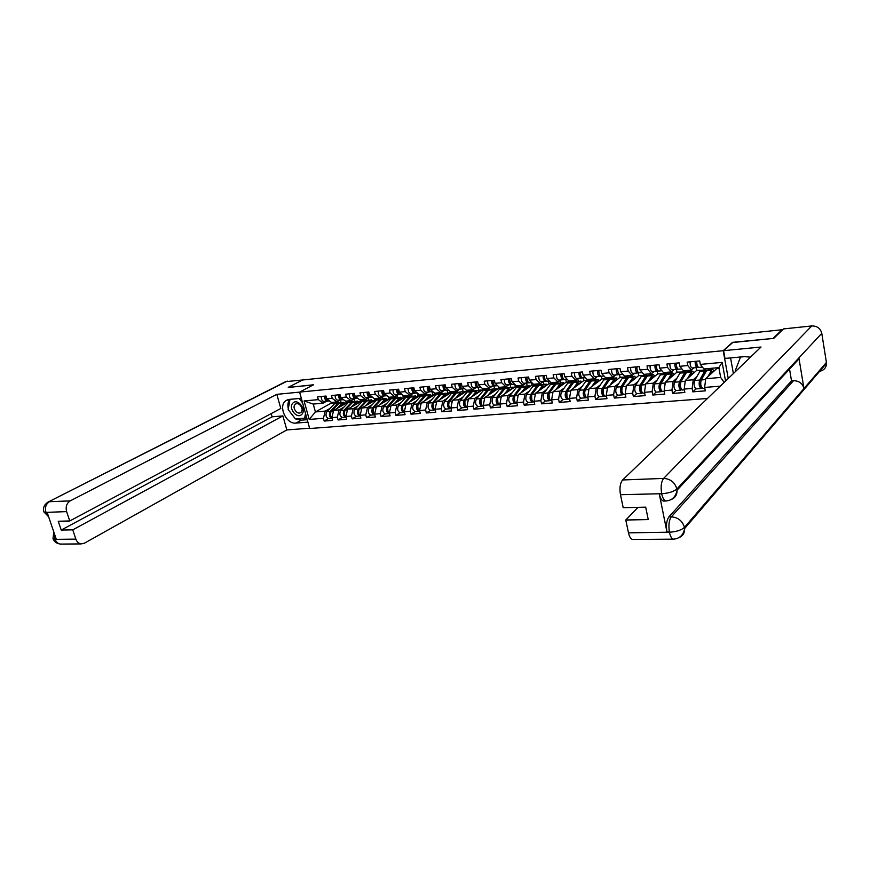 <?xml version="1.0" encoding="UTF-8"?>
<svg xmlns="http://www.w3.org/2000/svg" width="870" height="870" viewBox="0 0 870 870"><rect width="100%" height="100%" fill="white"/><g stroke="black" fill="none" stroke-linecap="round" stroke-linejoin="round"><path stroke-width="1.3" d="M773.343 338.408L732.54 342.334L723.198 350.686L299.606 392.098L309.676 428.529L707.44 398.482M711.964 369.402L708.865 369.685L708.648 368.543M692.194 371.175L689.149 371.446L688.931 370.305M672.782 372.904L669.802 373.176L669.585 372.045M653.74 374.6L650.825 374.861L650.597 373.752M635.046 376.275L632.186 376.525L631.968 375.427M616.699 377.917L613.894 378.167L613.589 376.677M598.68 379.527L595.928 379.766L595.537 377.895M580.986 381.103L578.289 381.343L577.811 379.124M563.608 382.659L560.954 382.887L560.4 380.353M546.534 384.181L543.935 384.409L543.304 381.582M529.754 385.682L527.209 385.91L526.557 383.039M513.267 387.15L510.766 387.378L510.114 384.54M497.064 388.596L494.617 388.814L493.953 386.008M481.143 390.021L478.728 390.238L478.065 387.422M465.483 391.413L463.123 391.63L462.448 388.846M450.094 392.794L447.767 393.001L447.104 390.26M434.956 394.143L432.673 394.349L431.998 391.63M420.069 395.469L417.817 395.676L417.143 392.979M405.42 396.785L403.212 396.981L402.69 394.904M391.011 398.068L388.846 398.264L388.488 396.894M376.699 399.341L374.709 399.526L374.459 398.569M362.594 400.602L360.789 400.765L360.539 399.819M723.198 350.686L728.244 378.504M725.547 381.093L722.143 362.388L700.339 364.399L699.697 360.941L687.148 362.116L687.8 365.552L691.422 370.087L693.988 367.836M720.262 386.171L704.646 387.433L705.287 390.858L692.792 391.848L695.989 388.901M696.913 376.482L693.249 379.788L692.139 388.444L692.792 391.848M692.139 388.444L684.201 389.097L684.842 392.479L672.597 393.447L675.881 390.532M676.838 378.254L673.097 381.495L671.944 390.086L672.597 393.447M671.944 390.086L664.147 390.717L664.811 394.066L652.794 395.023L656.165 392.12M657.133 379.983L653.337 383.181L652.13 391.685L652.794 395.023M652.13 391.685L644.485 392.305L645.149 395.622L633.371 396.557L636.818 393.675C634.752 392.087 634.263 389.368 635.383 385.53L641.549 375.981L646.878 375.264M637.808 381.68L633.947 384.834L632.697 393.262L633.371 396.557M632.697 393.262L625.204 393.871L625.878 397.155L614.307 398.068L617.841 395.208C615.721 393.631 615.221 390.945 616.373 387.139L622.692 377.656L627.955 376.949M618.853 383.333L614.927 386.443L613.633 394.806L614.307 398.068M613.633 394.806L606.281 395.393L606.955 398.656L595.613 399.547L599.212 396.709C597.048 395.154 596.548 392.49 597.723 388.716L604.193 379.309L609.381 378.613M600.246 384.964L596.265 388.031L594.928 396.318L595.613 399.547M594.928 396.318L587.718 396.905L588.403 400.124L577.267 401.005L580.942 398.188C578.724 396.644 578.213 394.012 579.431 390.271L586.021 380.929L591.143 380.233M581.986 386.563L577.952 389.597L576.582 397.808L577.267 401.005M576.582 397.808L569.491 398.373L570.187 401.57L559.258 402.429L562.999 399.624M564.064 388.129L559.975 391.119L558.562 399.265L559.258 402.429M558.562 399.265L551.613 399.819L552.309 402.984L541.575 403.832L545.381 401.048C543.076 399.547 542.554 396.959 543.826 393.283L550.688 384.083L555.669 383.409M546.469 389.662L542.325 392.62L540.879 400.689L541.575 403.832M540.879 400.689L534.049 401.244L534.756 404.376L524.218 405.213L528.09 402.44M529.178 391.174L525.001 394.099L523.512 402.092L524.218 405.213M523.512 402.092L516.813 402.636L517.519 405.746L507.177 406.562L511.103 403.81M512.212 392.653L507.982 395.546L506.46 403.473L507.177 406.562M506.46 403.473L499.88 404.006L500.587 407.084L490.43 407.889L494.421 405.159M495.53 394.099L491.267 396.97L489.712 404.833L490.43 407.889M489.712 404.833L483.241 405.355L483.959 408.4L473.987 409.194L478.021 406.475M479.152 395.524L474.846 398.362L473.258 406.159L473.987 409.194M473.258 406.159L466.907 406.681L467.625 409.694L457.827 410.477L461.916 407.769M463.057 396.927L458.707 399.743L457.098 407.475L457.827 410.477M457.098 407.475L450.856 407.976L451.584 410.966L441.938 411.738L446.082 409.052M447.234 398.308L442.852 401.092L441.21 408.759L441.938 411.738M441.21 408.759L435.076 409.259L435.805 412.217L426.333 412.967L430.53 410.303M431.683 399.656L427.268 402.418L425.604 410.02L426.333 412.967M425.604 410.02L419.568 410.51L420.308 413.446L410.999 414.185L415.229 411.532M416.404 400.983L411.956 403.724L410.259 411.26L410.999 414.185M410.259 411.26L404.332 411.749L405.072 414.653L395.915 415.381L400.2 412.75M401.374 402.299L396.894 404.996L395.176 412.489L395.915 415.381M395.176 412.489L389.347 412.956L390.086 415.849L381.093 416.556L385.29 413.946C382.724 412.608 382.191 410.238 383.659 406.845L391.511 398.275L395.904 397.666M386.595 403.582L382.082 406.257L380.342 413.685L381.093 416.556M380.342 413.685L374.611 414.153L375.361 417.013L366.509 417.709L370.74 415.12C368.162 413.794 367.618 411.445 369.108 408.073L377.036 399.558L381.375 398.96M372.055 404.844L367.521 407.497L365.759 414.87L366.509 417.709M365.759 414.87L360.126 415.327L360.865 418.155L352.165 418.851L356.559 416.262M357.755 406.083L353.198 408.715L351.415 416.023L352.165 418.851M351.415 416.023L345.868 416.48L346.619 419.286L338.06 419.971L342.345 417.404C339.735 416.11 339.18 413.805 340.703 410.488L348.772 402.081L353.013 401.494M343.693 407.301L339.115 409.911L337.31 417.165L338.06 419.971M337.31 417.165L331.851 417.611L332.601 420.395L324.184 421.069L328.49 418.524C325.858 417.241 325.315 414.957 326.848 411.651L334.983 403.31L339.18 402.734M329.86 408.508L325.249 411.097L323.422 418.296L324.184 421.069M323.422 418.296L309.209 419.449L304.098 400.939L318.333 399.624L323.107 403.18L326.696 401.2M687.8 365.552L679.829 366.292L679.176 362.866L666.877 364.019L667.54 367.423L659.721 368.151L659.058 364.758L647.008 365.889L647.671 369.261L640.005 369.967L639.341 366.607L627.509 367.716L628.194 371.055L620.669 371.751L619.995 368.423L608.391 369.511L609.076 372.817L601.703 373.502L601.018 370.207L589.632 371.272L590.328 374.546L583.096 375.209L582.4 371.958L571.231 373.002L571.927 376.242L564.826 376.895L564.13 373.676L553.168 374.698L553.875 377.906L546.904 378.548L546.197 375.351L535.442 376.362L536.148 379.537L529.308 380.168L528.59 377.004L518.031 378.004L518.748 381.147L512.028 381.767L511.31 378.635L500.935 379.603L501.664 382.724L495.063 383.333L494.334 380.223L484.155 381.18L484.873 384.268L478.391 384.866L477.673 381.789L467.658 382.735L468.397 385.791L462.024 386.378L461.296 383.333L451.465 384.257L452.204 387.28L445.94 387.857L445.212 384.844L435.555 385.747L436.294 388.749L430.139 389.314L429.399 386.323L419.905 387.215L420.656 390.195L414.609 390.75L413.87 387.781L404.539 388.662L405.289 391.609L399.341 392.163L398.601 389.216L389.423 390.075L390.173 393.001L384.344 393.544L383.583 390.63L374.568 391.478L375.329 394.371L369.587 394.904L368.826 392.011L359.962 392.849L360.724 395.719L355.08 396.241L354.318 393.37L345.597 394.197L346.358 397.046L340.812 397.557L340.05 394.719L331.47 395.524L332.231 398.351L326.772 398.851L326.011 396.035L317.572 396.829L318.333 399.624M693.249 379.788L685.321 380.462L696.663 370.402L703.95 370.163M691.422 370.087L683.483 370.805L679.829 366.292M704.461 369.706L704.319 368.923M696.663 370.402L696.141 367.64M685.321 380.462L684.201 389.097M673.097 381.495L665.322 382.158L676.98 372.164L684.103 371.936M667.54 367.423L671.238 371.903L673.88 369.663M671.238 371.903L663.451 372.599L659.721 368.151M684.625 371.479L684.483 370.707M676.98 372.164L676.447 369.424M665.322 382.158L664.147 390.717M653.337 383.181L645.703 383.833L657.666 373.893L664.636 373.676M647.671 369.261L651.456 373.676L654.164 371.446M651.456 373.676L643.822 374.361L640.005 369.967M665.169 373.219L665.028 372.458M657.666 373.893L657.133 371.185M645.703 383.833L644.485 392.305M633.947 384.834L626.465 385.464L638.711 375.59L645.529 375.383M628.194 371.055L632.044 375.427L634.817 373.208M632.044 375.427L624.551 376.09L620.669 371.751M646.084 374.926L645.932 374.176M638.711 375.59L638.167 372.849M626.465 385.464L625.204 393.871M614.927 386.443L607.586 387.074L620.114 377.254L626.781 377.058M609.076 372.817L613.002 377.134L615.84 374.926M613.002 377.134L605.661 377.797L601.703 373.502M627.346 376.601L627.194 375.862M620.114 377.254L619.549 374.502L613.763 375.122C612.241 374.578 611.512 372.621 611.556 369.217M607.586 387.074L606.281 395.393M596.265 388.031L589.066 388.651L601.844 378.885L608.369 378.7M590.328 374.546L594.319 378.809L597.222 376.623M594.319 378.809L587.109 379.461L583.096 375.209M608.946 378.254L608.793 377.515M601.844 378.885L601.3 376.253M589.066 388.651L587.718 396.905M577.952 389.597L570.883 390.195L583.922 380.494L590.295 380.31M571.927 376.242L575.994 380.462L578.952 378.287M575.994 380.462L568.915 381.093L564.826 376.895M590.893 379.864L590.73 379.135M583.922 380.494L583.357 377.885M570.883 390.195L569.491 398.373M559.975 391.119L553.037 391.717L566.316 382.071L572.558 381.897M553.875 377.906L557.996 382.071L561.009 379.907M557.996 382.071L551.047 382.702L546.904 378.548M573.156 381.451L573.004 380.723M566.316 382.071L565.75 379.483M553.037 391.717L551.613 399.819M542.325 392.62L535.518 393.207L549.013 383.616L555.125 383.452M536.148 379.537L540.335 383.659L543.402 381.517M540.335 383.659L533.506 384.279L529.308 380.168M555.745 383.017L555.582 382.289M549.013 383.616L548.448 381.049M535.518 393.207L534.049 401.244M525.001 394.099L518.303 394.665L532.027 385.138L538.019 384.975M518.748 381.147L522.99 385.225L526.1 383.083M522.99 385.225L516.291 385.823L512.028 381.767M538.639 384.54L538.476 383.833M532.027 385.138L531.461 382.593M518.303 394.665L516.813 402.636M507.982 395.546L501.403 396.111L515.344 386.628L521.195 386.487M501.664 382.724L505.948 386.758L509.124 384.627M505.948 386.758L499.369 387.346L495.063 383.333M521.837 386.052L521.674 385.345M515.344 386.628L514.844 384.453M501.403 396.111L499.88 404.006M491.267 396.97L484.807 397.514L498.945 388.096L504.676 387.955M484.873 384.268L489.223 388.259L492.431 386.139M489.223 388.259L482.763 388.836L478.391 384.866M505.318 387.52L505.155 386.824M498.945 388.096L498.597 386.628M484.807 397.514L483.241 405.355M474.846 398.362L468.495 398.906L482.828 389.542L488.44 389.401M468.397 385.791L472.791 389.738L476.042 387.628M472.791 389.738L466.44 390.304L462.024 386.378M489.092 388.977L488.929 388.281M482.828 389.542L482.632 388.716M468.495 398.906L466.907 406.681M458.707 399.743L452.476 400.265L466.983 390.956L472.486 390.826M452.204 387.28L456.641 391.185L459.936 389.097M456.641 391.185L450.399 391.75L445.94 387.857M473.149 390.402L472.954 389.619M466.983 390.956L466.82 390.271M452.476 400.265L450.856 407.976M442.852 401.092L436.729 401.614L451.41 392.348L456.783 392.239M436.294 388.749L440.775 392.609L444.113 390.532M440.775 392.609L434.641 393.164L430.139 389.314M457.468 391.804L457.228 390.815M451.41 392.348L451.247 391.674M436.729 401.614L435.076 409.259M427.268 402.418L421.254 402.93L436.098 393.719L441.34 393.631M420.656 390.195L425.18 394.012L428.551 391.946M425.18 394.012L419.155 394.556L414.609 390.75M442.047 393.186L441.764 392M436.098 393.719L435.924 393.044M421.254 402.93L419.568 410.51M411.956 403.724L406.029 404.224L421.036 395.067L426.159 395.002M405.289 391.609L409.846 395.393L413.261 393.338M409.846 395.393L403.93 395.926L399.341 392.163M426.898 394.545L426.55 393.175M421.036 395.067L420.873 394.404M406.029 404.224L404.332 411.749M396.894 404.996L391.076 405.496L406.225 396.394L411.205 396.35M390.173 393.001L394.784 396.742L398.232 394.697M394.784 396.742L388.955 397.264L384.344 393.544M411.988 395.872L411.597 394.338M406.225 396.394L406.062 395.73M391.076 405.496L389.347 412.956M382.082 406.257L376.362 406.747L391.663 397.699L396.513 397.677M375.329 394.371L379.962 398.079L383.442 396.046M379.962 398.079L374.241 398.59L369.587 394.904M397.329 397.188L396.894 395.491M391.663 397.699L391.489 397.035M376.362 406.747L374.611 414.153M367.521 407.497L361.898 407.976L377.33 398.982L382.071 398.971M360.724 395.719L365.4 399.384L368.913 397.362M365.4 399.384L359.767 399.885L355.08 396.241M382.909 398.482L382.43 396.633M377.33 398.982L377.167 398.329M361.898 407.976L360.126 415.327M353.198 408.715L347.663 409.194L363.236 400.243L367.966 400.178M346.358 397.046L351.067 400.668L354.612 398.667M351.067 400.668L345.531 401.168L340.812 397.557M368.717 399.743L368.206 397.775M363.236 400.243L363.062 399.591M347.663 409.194L345.868 416.48M339.115 409.911L333.667 410.379L349.359 401.483L354.036 401.407M332.231 398.351L336.973 401.94L340.54 399.939M336.973 401.94L331.524 402.429L326.772 398.851M354.753 400.994L354.199 398.895M349.359 401.483L349.185 400.842M333.667 410.379L331.851 417.611M348.718 401.842L347.097 401.994L346.847 401.048M330.948 401.994L331.242 403.104L340.3 402.636M331.242 403.104L315.397 411.934L325.249 411.097M323.107 403.18L313.243 404.071L315.397 411.934L309.209 419.449M341.018 402.223L340.42 400.004M304.098 400.939L313.243 404.071M276.823 394.349L70.176 500.902C66.642 503.262 65.457 506.84 66.62 511.614L69.763 520.967L280.803 408.487L276.823 394.349L299.617 392.12L313.537 384.768L288.307 387.487M288.264 387.335L302.521 379.994L782.054 329.741L773.31 338.202M719.022 368.401L716.728 368.608L705.722 378.722L720.675 377.449L718.881 367.618L703.906 368.967L700.339 364.399M716.728 368.608L716.586 367.825M705.722 378.722L704.646 387.433M720.675 377.449L724.144 382.441M722.143 362.388L718.881 367.618M598.625 379.527L598.038 379.972M324.728 396.154C324.575 399.069 325.434 400.733 327.316 401.146L328.077 401.026M321.324 396.47C321.171 399.384 322.03 401.048 323.912 401.451L327.283 401.146M326.054 398.928L325.782 396.089M325.793 396.057C325.641 398.971 326.5 400.635 328.371 401.048L329.545 400.939L328.371 401.048M332.025 418.242L331.894 418.252C329.262 416.969 328.719 414.675 330.252 411.369L337.69 403.549L339.811 402.745M344.89 404.017L343.193 403.995L340.931 406.268M331.905 417.817C330.121 415.795 329.926 413.609 331.318 411.282L339.43 402.919L343.628 402.331M337.201 408.378L342.823 402.614L346.021 403.375M345.586 402.962L346.956 402.843M342.204 404.909L343.171 404.996M330.448 413.174L330.698 416.045M292.896 403.104C287.785 407.769 296.974 419.579 301.716 414.435C306.914 409.803 297.605 397.862 292.896 403.104M295.071 404.474C291.733 407.475 297.366 415.338 300.813 412.467L301.107 412.217C304.456 409.259 298.878 401.364 295.419 404.18L295.071 404.474M305.511 413.467L304.63 418.176L295.441 418.927L288.166 409.574L289.982 399.373L299.182 398.503L302.586 402.864M306.523 417.121L304.63 418.176M746.971 360.506L741.501 365.759M736.031 371.022L735.422 370.25L740.533 357.037L745.829 356.548M301.314 398.264L289.384 399.384L286.002 400.613C277.693 405.703 286.089 424.473 295.996 423.092L307.915 422.146M69.763 520.967L58.236 521.25L61.226 530.058L272.103 416.828L271.19 413.609M272.103 416.828L282.891 415.914L286.839 429.932L84.357 543.228L81.171 543.913C78.702 543.554 76.93 541.956 75.875 539.128L72.754 529.852L282.891 415.914M309.589 428.203L286.839 429.932M48.481 501.87L285.654 381.647L304.108 379.831M61.226 530.058L72.754 529.852M54.658 534.463L55.038 539.052L56.213 539.041L47.176 512.528L45.99 512.56L48.405 516.127M288.274 387.4L313.146 384.975M303.978 379.32L302.695 379.983M289.721 399.352C287.937 401.853 287.47 404.985 288.307 408.737M288.829 410.422L295.039 418.416M295.854 418.894L301.237 420.166L295.996 423.092M307.23 419.688L301.237 420.166M296.061 418.883L306.773 418.013M287.274 381.082L47.763 502.24C44.055 504.894 42.76 508.113 43.891 511.875L45.99 512.56M53.799 531.962L53.005 538.541L55.136 539.367L75.875 539.128M750.462 357.157L744.492 356.613L725.004 358.44L723.59 350.675L761.011 347.021L622.626 479.968L663.625 478.413L811.764 325.945L783.511 328.914L773.756 338.365L732.714 342.519L723.59 350.675M730.572 357.918L733.388 373.556M633.404 539.476L632.588 539.487C630.75 538.976 629.391 536.757 628.488 532.842L625.78 519.999L638.036 507.33M811.764 325.945C817.104 325.891 820.443 328.36 821.78 333.34L798.899 357.918L798.997 358.897L677.045 490.212C677.164 494.823 675.163 497.955 671.053 499.597M664.234 501.044L663.505 501.066C661.635 500.565 660.232 498.195 659.286 493.964L666.953 531.972C665.92 525.295 666.572 520.271 668.91 516.9L791.515 380.853L793.494 380.701C799.019 380.777 802.51 383.387 803.956 388.531L826.413 362.453L821.78 333.34M826.413 362.453L826.5 363.334C826.348 367.651 824.064 370.305 819.67 371.283M668.91 516.9L671.314 516.856C678.067 517.367 682.45 520.869 684.462 527.361L803.956 388.531L798.899 357.918L676.882 488.994C673.75 491.615 668.78 493.181 661.95 493.703L620.462 494.704C619.386 488.059 620.114 483.154 622.626 479.968M625.78 519.999L648.248 519.607L645.692 507.156L623.192 507.688L620.462 494.704M791.515 380.853L789.536 369.076M793.494 380.701L671.314 516.856C669.041 520.064 668.388 525.099 669.367 531.94L666.953 531.972M674.304 539.117L673.391 539.161C679.633 538.671 683.374 535.126 684.625 528.525L684.462 527.361C681.373 530.135 676.458 531.744 669.704 532.201L669.367 531.94M338.658 394.849C338.517 397.786 339.376 399.46 341.236 399.874L342.019 399.765M335.2 395.176C335.059 398.101 335.907 399.776 337.777 400.189L341.203 399.874M340.05 397.731L339.724 394.741C339.594 397.688 340.453 399.363 342.312 399.776L343.563 399.667L342.312 399.776M352.828 393.512C352.687 396.481 353.535 398.177 355.384 398.59L356.178 398.471M349.305 393.849C349.164 396.807 350.023 398.493 351.871 398.917L355.351 398.59M354.264 396.513L353.883 393.414M353.927 393.414C353.785 396.383 354.634 398.068 356.482 398.493L357.809 398.373L356.482 398.493M367.227 392.163C367.096 395.154 367.934 396.861 369.772 397.285L370.587 397.166M363.649 392.5C363.519 395.48 364.367 397.188 366.194 397.612L369.739 397.285L366.194 397.612M368.717 395.263L368.282 392.065M368.347 392.055C368.206 395.045 369.054 396.753 370.892 397.188L372.306 397.057L370.892 397.188M381.876 390.793C381.745 393.805 382.582 395.524 384.399 395.959L385.225 395.828M378.232 391.13C378.102 394.143 378.95 395.861 380.766 396.285L384.366 395.959L380.766 396.285M383.409 393.979L382.909 390.695M383.007 390.684C382.876 393.697 383.713 395.426 385.53 395.85L387.03 395.719L385.53 395.85M396.763 389.39C396.633 392.424 397.47 394.164 399.276 394.61L400.124 394.48M393.066 389.738C392.935 392.772 393.773 394.501 395.578 394.936L399.243 394.61M398.351 392.674L397.797 389.292M397.927 389.281C397.797 392.326 398.634 394.066 400.428 394.501L402.016 394.349M346.032 417.1L345.803 417.132C343.193 415.827 342.639 413.522 344.161 410.194L351.534 402.321L353.655 401.505M358.799 402.788L357.113 402.767L354.851 405.05M345.945 416.763C344.074 414.772 343.846 412.543 345.238 410.096L353.285 401.679L357.548 401.092M351.165 407.182L356.743 401.374L359.908 402.147M359.484 401.733L360.854 401.614M356.091 403.734L357.091 403.767M344.4 411.923L344.661 415.001M356.569 416.262L356.428 416.273C353.829 414.968 353.285 412.641 354.786 409.291L362.79 400.831L367.086 400.243M360.278 415.936L359.93 415.99C357.342 414.675 356.798 412.347 358.299 408.987L365.617 401.07L367.727 400.254M372.925 401.548L371.251 401.516L369.01 403.832M360.213 415.686C358.266 413.728 357.994 411.466 359.397 408.9L367.379 400.417L371.686 399.83M365.346 405.964L370.892 400.113L374.035 400.896M373.6 400.472L374.97 400.352M370.196 402.538L371.24 402.527M358.592 410.651L358.864 413.924M374.763 414.74L374.307 414.827C371.729 413.511 371.185 411.151 372.675 407.78L379.918 399.798L382.039 398.982M387.291 400.276L385.627 400.243L383.398 402.582M374.72 414.588C372.697 412.674 372.382 410.368 373.796 407.682L381.702 399.145L386.052 398.547M379.777 404.735L385.269 398.83L388.39 399.635M387.955 399.199L389.292 399.08M384.551 401.364L385.627 401.266M373.012 409.357L373.295 412.815M389.488 413.511L388.912 413.652C386.367 412.315 385.823 409.944 387.291 406.54L394.469 398.503L396.579 397.688M401.896 398.993L400.243 398.949L398.036 401.309M389.477 413.457C387.367 411.597 387.019 409.27 388.433 406.442L396.252 397.851L400.668 397.242M394.436 403.473L399.885 397.525L402.984 398.34M402.549 397.905L403.724 397.808M399.123 400.08L400.254 399.982M387.672 408.063L387.966 411.695M400.233 412.739L400.08 412.75C397.546 411.401 397.003 409.02 398.46 405.594L406.236 396.959L410.683 396.35M404.409 412.271L403.767 412.456C401.244 411.108 400.7 408.704 402.157 405.279L409.259 397.188L411.358 396.372M416.752 397.688L415.11 397.644L412.913 400.026M404.474 412.293C402.288 410.51 401.896 408.139 403.31 405.181L411.053 396.524L415.523 395.915M409.346 402.201L414.751 396.198L417.817 397.035M417.393 396.589L418.383 396.502M414 398.775L415.12 398.678M402.571 406.747L402.886 410.542M411.912 387.966C411.793 391.032 412.619 392.783 414.403 393.229L415.262 393.099M408.15 388.324C408.03 391.38 408.856 393.131 410.651 393.577L414.381 393.229L410.651 393.577M413.544 391.348L412.935 387.868M413.087 387.857C412.967 390.924 413.794 392.674 415.577 393.12L417.263 392.968L415.577 393.12M415.273 411.532L415.131 411.543C412.608 410.172 412.075 407.769 413.522 404.322L421.21 395.622L425.702 395.013M419.525 411.053L418.883 411.238C416.371 409.868 415.838 407.454 417.274 403.995L424.288 395.85L426.398 395.034M431.846 396.35L430.215 396.307L428.04 398.721M419.721 411.108C417.459 409.411 417.034 407.008 418.448 403.897L426.104 395.187L430.628 394.567M424.517 400.907L429.856 394.849L432.901 395.698M432.477 395.252L433.293 395.176M429.127 397.449L430.237 397.351M417.73 405.409L418.057 409.368M427.322 386.519C427.203 389.608 428.029 391.38 429.802 391.837L430.672 391.696M423.494 386.878C423.375 389.967 424.201 391.728 425.974 392.174L429.769 391.837L425.974 392.174M428.997 389.988L428.334 386.421M428.518 386.41C428.399 389.499 429.225 391.272 430.987 391.728L432.771 391.565L430.987 391.728M430.574 410.303L430.433 410.314C427.942 408.933 427.409 406.497 428.834 403.017L436.425 394.262L440.981 393.642M434.902 409.803L434.25 409.998C431.759 408.617 431.226 406.181 432.651 402.701L439.589 394.491L441.677 393.675M447.202 395.002L445.592 394.947L443.428 397.383M435.228 409.89C432.901 408.28 432.444 405.855 433.847 402.592L441.416 393.816L445.984 393.196M439.937 399.58L445.233 393.479L446.179 393.175L448.246 394.338M447.822 393.882L448.441 393.827M444.505 396.1L445.625 396.002M433.151 404.061L433.488 408.16M443.004 385.051C442.884 388.161 443.711 389.956 445.451 390.412L446.353 390.271M439.111 385.41C438.991 388.52 439.807 390.304 441.568 390.76L445.429 390.412L441.568 390.76M444.722 388.596L444.004 384.953M444.222 384.931C444.102 388.053 444.918 389.836 446.669 390.304L448.55 390.13L446.669 390.304M446.147 409.041L445.995 409.052C443.537 407.66 443.004 405.202 444.407 401.701L451.911 392.881L456.522 392.261M450.551 408.53L449.888 408.737C447.419 407.345 446.897 404.887 448.289 401.374L455.14 393.109L457.228 392.294M462.818 393.631L461.22 393.566L459.077 396.035M451.008 408.639C448.615 407.149 448.115 404.691 449.507 401.266L456.978 392.435L461.611 391.804M455.63 398.242L460.872 392.087L461.796 391.783L463.851 392.968M460.154 394.73L461.263 394.632M448.844 402.69L448.822 402.712C447.974 404.833 448.3 406.323 449.79 407.171M458.958 383.55C458.849 386.693 459.654 388.498 461.383 388.966L462.296 388.814M454.988 383.92C454.879 387.063 455.695 388.857 457.435 389.325L461.361 388.966L457.435 389.325M460.719 387.183L459.947 383.452M460.197 383.431C460.089 386.574 460.893 388.379 462.622 388.846L464.602 388.672L462.622 388.846M461.981 407.769L461.839 407.78C459.403 406.366 458.871 403.897 460.252 400.363L467.668 391.478L472.334 390.847M466.461 407.236L465.787 407.464C463.362 406.04 462.829 403.56 464.21 400.026L470.974 391.707L473.052 390.891M478.707 392.229L477.13 392.163L474.998 394.654M467.027 407.356L467.027 407.356C464.591 405.942 464.069 403.462 465.439 399.917L472.823 391.021L477.51 390.38M471.605 396.883L476.771 390.673L477.695 390.369L479.729 391.565M476.075 393.327L477.173 393.229M464.797 401.287L465.156 405.681M475.194 382.028C475.085 385.192 475.89 387.019 477.597 387.487L478.533 387.335M471.159 382.398C471.051 385.562 471.855 387.389 473.574 387.857L477.576 387.487L473.574 387.857M476.988 385.725L476.162 381.93M476.455 381.908C476.347 385.073 477.151 386.9 478.859 387.378L480.947 387.183L478.859 387.378M478.098 406.464L477.956 406.475C475.542 405.05 475.02 402.56 476.379 398.993L483.687 390.054L488.418 389.412M482.665 405.92L481.98 406.159C479.577 404.724 479.044 402.223 480.403 398.656L487.069 390.271L489.147 389.466M494.878 390.804L493.312 390.728L491.202 393.251M483.231 406.051L483.231 406.051C480.827 404.615 480.305 402.114 481.665 398.547L488.94 389.586L493.681 388.933M487.852 395.491L492.964 389.227L493.866 388.923L495.878 390.141M492.268 391.902L493.366 391.804M481.045 399.863L481.404 404.409M491.713 380.473C491.615 383.67 492.42 385.508 494.106 385.986L495.063 385.834M487.613 380.853C487.515 384.051 488.309 385.888 490.006 386.367L494.084 385.986L490.006 386.367M493.562 384.246L492.681 380.386M492.996 380.353C492.909 383.55 493.703 385.388 495.389 385.878L497.575 385.671L495.389 385.878M494.497 405.148L494.356 405.159C491.974 403.713 491.452 401.19 492.79 397.601L500 388.596L504.785 387.944M499.152 404.583L498.456 404.833C496.074 403.375 495.552 400.852 496.89 397.253L503.458 388.814L505.524 388.009M511.332 389.358L509.776 389.281L507.699 391.826M499.869 404.713L499.728 404.724C497.357 403.278 496.835 400.744 498.162 397.144L505.339 388.118L510.146 387.465M504.393 394.077L509.428 387.759L510.331 387.454L512.321 388.683M508.754 390.456L509.853 390.369M497.575 398.406L497.944 403.093M508.537 378.896C508.45 382.115 509.244 383.974 510.907 384.464L511.875 384.301M504.361 379.287C504.274 382.506 505.057 384.355 506.731 384.844L510.886 384.464L506.731 384.844M510.418 382.746L509.494 378.798M509.853 378.765C509.755 381.995 510.549 383.855 512.212 384.344L514.518 384.138L512.212 384.344M511.19 403.8L511.06 403.81C508.7 402.353 508.178 399.808 509.494 396.187L516.595 387.117L521.445 386.465M515.932 403.212L515.225 403.473C512.876 402.005 512.354 399.46 513.67 395.839L520.14 387.335L522.196 386.53M528.079 387.879L526.546 387.792L524.479 390.38M516.66 403.365L516.53 403.375C514.181 401.907 513.659 399.352 514.975 395.73L522.033 386.639L526.905 385.976M521.228 392.642L526.198 386.258L527.079 385.954L529.047 387.204M525.643 389.575L526.622 388.89M514.42 396.916L514.779 401.766M525.676 377.286C525.589 380.538 526.372 382.419 528.014 382.909L529.003 382.746M521.413 377.678C521.326 380.929 522.109 382.8 523.762 383.3L527.981 382.909M527.59 381.201L526.611 377.199M527.002 377.156C526.915 380.418 527.698 382.289 529.341 382.789L531.755 382.572M528.188 402.429L528.057 402.44C525.73 400.961 525.219 398.395 526.502 394.752L533.484 385.617L538.399 384.942M533.016 401.82L532.299 402.103C529.982 400.613 529.46 398.047 530.754 394.393L537.116 385.823L539.161 385.029M545.12 386.389L543.609 386.291L541.575 388.901M533.756 401.983L533.625 401.994C531.309 400.504 530.798 397.938 532.081 394.273L539.019 385.116L543.957 384.453M538.367 391.185L543.261 384.736L544.131 384.431L546.077 385.704M542.608 387.487L543.696 387.389M531.559 395.382L531.907 400.396M543.119 375.644C543.043 378.928 543.815 380.821 545.436 381.332L546.447 381.158M538.78 376.047C538.704 379.331 539.476 381.223 541.107 381.723L545.403 381.332M545.066 379.624L544.044 375.557M544.468 375.514C544.392 378.809 545.164 380.701 546.784 381.201L549.318 380.973M550.405 400.396L549.688 400.7C547.404 399.199 546.893 396.6 548.144 392.914L554.397 384.29L556.43 383.496M562.477 384.855L560.976 384.757L558.964 387.4M551.167 400.581L551.036 400.591C548.752 399.091 548.241 396.492 549.503 392.805L556.321 383.572L561.324 382.898M555.81 389.695L560.639 383.191L561.487 382.887L563.412 384.181M559.997 385.965L561.085 385.867M545.49 401.037L549.688 400.7M549.013 393.816L549.351 399.004M560.889 373.98C560.813 377.286 561.574 379.2 563.173 379.712L564.206 379.537M556.474 374.394C556.398 377.7 557.159 379.603 558.768 380.114L563.151 379.712L558.768 380.114M562.868 378.015L561.792 373.893M562.27 373.85C562.194 377.167 562.955 379.081 564.554 379.592L567.207 379.353M563.118 399.624L562.988 399.635C560.726 398.112 560.226 395.502 561.465 391.794L568.197 382.517L573.243 381.832M568.132 398.949L567.392 399.276C565.141 397.753 564.63 395.132 565.859 391.413L572.003 382.724L574.026 381.941M580.138 383.3L578.67 383.191L576.69 385.878M568.893 399.156L568.762 399.167C566.522 397.644 566.011 395.023 567.24 391.304L573.928 382.006L578.996 381.321M573.591 388.183L578.332 381.615L579.17 381.31L581.062 382.615M566.011 395.763L566.555 395.361M577.713 384.409L578.778 384.312M566.805 392.207L567.12 397.579M578.985 372.273C578.931 375.622 579.681 377.558 581.247 378.069L582.302 377.885M574.494 372.697C574.428 376.036 575.179 377.961 576.756 378.483L581.225 378.069M581.008 376.373L579.877 372.186M580.399 372.142C580.333 375.492 581.084 377.428 582.65 377.95L585.434 377.689L582.65 377.95M586.173 397.481L585.423 397.818C583.215 396.285 582.704 393.642 583.911 389.89L589.925 381.125L591.937 380.353M598.136 381.723L596.679 381.604L594.732 384.322M586.946 397.699L586.826 397.71C584.618 396.165 584.107 393.523 585.314 389.771L591.872 380.407L597.005 379.712M591.698 386.639L596.352 380.005L597.179 379.701L599.038 381.038M584.053 394.186L584.629 393.74M595.743 382.822L596.809 382.735M581.073 398.177L585.423 397.818M584.934 390.554L584.401 391.326L585.216 396.133M597.429 370.544C597.375 373.915 598.125 375.873 599.658 376.405L600.746 376.21M592.851 370.968C592.796 374.339 593.536 376.286 595.08 376.819L599.637 376.405L595.08 376.819M599.484 374.687L598.31 370.457M598.864 370.413C598.81 373.785 599.55 375.742 601.094 376.275L604.008 376.003L601.094 376.275M604.563 395.97L603.791 396.339C601.627 394.784 601.126 392.109 602.301 388.335L608.184 379.505L610.185 378.744M616.471 380.103L615.036 379.983L613.111 382.735M605.346 396.22L605.226 396.231C603.051 394.665 602.551 391.989 603.726 388.205L610.142 378.776L615.351 378.08M610.142 385.073L614.698 378.374L615.514 378.058L617.352 379.418M602.421 392.566L603.051 392.065M614.122 381.212L615.177 381.125M599.354 396.698L603.791 396.339M603.41 388.836L602.779 389.793C602.073 392.011 602.355 393.631 603.649 394.643M616.232 368.782C616.178 372.186 616.917 374.154 618.429 374.698L613.763 375.122M618.298 372.969L617.091 368.695M617.689 368.641C617.646 372.045 618.374 374.024 619.886 374.568L622.942 374.285L619.886 374.568M623.301 394.436L622.518 394.839C620.386 393.251 619.886 390.554 621.028 386.748L626.781 377.852L628.771 377.101M635.143 378.472L633.73 378.33L631.837 381.125M624.094 394.708L623.975 394.719C621.843 393.131 621.343 390.434 622.485 386.617L628.76 377.112L634.034 376.405M628.934 383.474L633.404 376.699L634.197 376.395L636.003 377.776M621.147 390.902L621.822 390.358M632.838 379.57L633.893 379.483M617.983 395.197L622.518 394.839M622.268 387.041L621.506 388.216C620.821 390.532 621.115 392.163 622.409 393.12L622.42 393.12M635.383 366.977C635.35 370.413 636.068 372.414 637.547 372.958L638.678 372.751M630.63 367.423C630.587 370.859 631.305 372.849 632.794 373.393L637.525 372.958L632.794 373.393M637.405 371.218L636.231 366.901M636.873 366.835C636.84 370.283 637.558 372.273 639.037 372.828L642.234 372.534L639.037 372.828M646.301 377.493L640.592 386.617C639.918 388.944 640.222 390.597 641.484 391.565L641.56 391.554M642.397 392.87L641.592 393.294C639.504 391.696 639.015 388.977 640.124 385.127L645.736 376.166L647.715 375.438M654.175 376.797L652.783 376.645L650.923 379.494M643.202 393.164L643.082 393.175C640.994 391.576 640.505 388.846 641.614 384.997L647.726 375.427L653.076 374.709M648.085 381.854L652.457 375.003L653.239 374.698L655.012 376.101M640.233 389.194L640.962 388.585M651.913 377.895L652.957 377.808M636.971 393.664L641.592 393.294M654.914 365.139C654.882 368.619 655.599 370.631 657.046 371.185L658.198 370.968M650.064 365.596C650.031 369.065 650.738 371.077 652.195 371.631L657.024 371.185M656.904 369.435L655.741 365.063M656.872 368.956L656.328 369.054M656.437 364.998C656.404 368.478 657.111 370.489 658.557 371.055L661.907 370.75L658.557 371.055M665.811 375.546L660.047 384.986C659.395 387.335 659.688 388.999 660.939 389.978L661.069 389.956M656.328 392.109L656.208 392.12C654.153 390.499 653.664 387.759 654.751 383.887L660.754 374.263L666.17 373.534M661.852 391.272L661.048 391.728C658.992 390.108 658.514 387.357 659.59 383.474L665.05 374.448L667.018 373.741M673.565 375.09L672.205 374.926L670.379 377.819M662.668 391.598L662.559 391.609C660.515 389.988 660.025 387.237 661.102 383.355L667.051 373.698L672.488 372.969M667.605 380.201L671.879 373.273L672.64 372.958L674.38 374.394M659.688 387.444L660.471 386.78M671.357 376.188L672.39 376.101M674.837 363.269C674.805 366.781 675.501 368.815 676.914 369.38L678.111 369.152M669.878 363.736C669.856 367.238 670.553 369.271 671.977 369.837L676.893 369.38L671.977 369.837M676.98 367.575L675.631 363.203M676.806 367.096L676.207 367.205M676.381 363.127C676.36 366.64 677.056 368.673 678.469 369.239L681.96 368.923L678.469 369.239M685.614 373.698L679.883 383.311C679.252 385.693 679.546 387.367 680.764 388.368L680.949 388.324M676.055 390.521L675.946 390.532C673.924 388.89 673.445 386.128 674.5 382.213L680.34 372.523L685.821 371.784M681.699 389.64L680.873 390.13C678.872 388.488 678.393 385.714 679.437 381.799L684.733 372.697L686.691 372.012M693.336 373.36L691.998 373.176L690.214 376.123M682.526 389.999L682.406 390.01C680.416 388.368 679.938 385.584 680.971 381.669L686.756 371.947L692.27 371.207M687.518 378.515L691.683 371.512L692.422 371.196L694.119 372.654M679.524 385.638L680.362 384.899M691.171 374.448L692.194 374.361M695.141 361.365C695.13 364.911 695.815 366.966 697.185 367.542L698.403 367.303M690.095 361.844C690.073 365.367 690.758 367.423 692.15 367.999L697.164 367.542M697.305 365.704L695.924 361.289M697.131 365.193L696.468 365.324M696.718 361.213C696.707 364.758 697.392 366.825 698.762 367.401L702.416 367.064L698.762 367.401M705.777 371.849L700.111 381.615C699.502 384.018 699.795 385.714 700.97 386.715L701.22 386.639M696.174 388.901L696.065 388.912C694.097 387.248 693.618 384.453 694.641 380.516L700.307 370.74L705.864 369.989M701.938 387.966L701.089 388.509C699.132 386.846 698.664 384.04 699.665 380.081L704.809 370.914L706.744 370.25M713.487 371.588L712.182 371.392L710.431 374.394M702.764 388.368L702.655 388.379C700.709 386.715 700.241 383.909 701.242 379.951L706.853 370.152L712.443 369.402M707.81 376.797L711.867 369.706L712.584 369.391L714.248 370.892M699.763 383.79L700.644 382.974M711.377 372.675L712.399 372.588M331.318 411.282L333.493 411.097M338.745 403.452L342.149 403.158M326.848 411.651L330.252 411.369M334.297 403.854L337.69 403.549M66.62 511.614L45.805 512.386M45.882 512.245C44.718 507.536 45.914 504.024 49.47 501.685L70.176 500.902M61.574 544.076L60.443 544.087C57.964 543.717 56.191 542.151 55.136 539.367M659.286 493.964L661.939 493.692M628.488 532.842L669.672 532.19M661.624 493.442C660.58 486.667 661.243 481.654 663.625 478.413C670.465 478.826 674.881 482.35 676.882 488.994L677.045 490.212C675.849 496.792 672.14 500.391 665.931 501C664.136 500.652 662.733 498.282 661.711 493.888M826.5 363.334L684.625 528.525C684.799 532.973 682.896 536.018 678.926 537.638M632.588 539.487L673.391 539.161C671.64 538.628 670.335 536.377 669.454 532.386M666.768 500.946L663.505 501.066M345.238 410.096L347.489 409.911M352.611 402.223L356.069 401.918M340.703 410.488L344.161 410.194M348.098 402.625L351.534 402.321M359.397 408.9L361.724 408.704M366.705 400.972L370.218 400.657M354.786 409.291L358.299 408.987M362.116 401.374L365.617 401.07M373.796 407.682L376.188 407.475M381.027 399.7L384.605 399.384M369.108 408.073L372.675 407.78M376.373 400.113L379.918 399.798M388.433 406.442L390.902 406.236M395.6 398.406L399.221 398.079M383.659 406.845L387.291 406.54M390.858 398.819L394.469 398.503M403.31 405.181L405.866 404.963M410.401 397.09L414.098 396.753M398.46 405.594L402.157 405.279M405.583 397.514L409.259 397.188M418.448 403.897L421.08 403.68M425.463 395.752L429.214 395.415M413.522 404.322L417.274 403.995M420.558 396.187L424.288 395.85M433.847 402.592L436.566 402.364M440.775 394.382L444.592 394.045M428.834 403.017L432.651 402.701M435.794 394.828L439.589 394.491M449.507 401.266L452.313 401.026M456.348 393.001L460.241 392.653M444.407 401.701L448.289 401.374M451.28 393.457L455.14 393.109M465.439 399.917L468.343 399.678M472.203 391.598L476.151 391.239M460.252 400.363L464.21 400.026M467.038 392.055L470.974 391.707M481.665 398.547L484.655 398.297M488.32 390.162L492.344 389.803M476.379 398.993L480.403 398.656M483.078 390.63L487.069 390.271M498.162 397.144L501.261 396.883M504.73 388.705L508.83 388.335M492.79 397.601L496.89 397.253M499.391 389.173L503.458 388.814M514.975 395.73L518.161 395.458M521.434 387.215L525.6 386.846M509.494 396.187L513.67 395.839M515.997 387.705L520.14 387.335M532.081 394.273L535.365 394.001M538.432 385.704L542.673 385.334M526.502 394.752L530.754 394.393M532.897 386.193L537.116 385.823M549.503 392.805L552.896 392.511M555.745 384.17L560.062 383.779M543.826 393.283L548.144 392.914M550.101 384.671L554.397 384.29M567.24 391.304L570.742 391M573.363 382.604L577.767 382.213M561.465 391.794L565.859 391.413M567.621 383.115L572.003 382.724M585.314 389.771L588.936 389.466M591.317 381.006L595.798 380.603M579.431 390.271L583.911 389.89M585.466 381.528L589.925 381.125M603.726 388.205L607.456 387.889M609.598 379.385L614.166 378.972M597.723 388.716L602.301 388.335M603.639 379.907L608.184 379.505M622.485 386.617L626.346 386.291M628.227 377.721L632.881 377.308M616.373 387.139L621.028 386.748M622.159 378.265L626.781 377.852M641.614 384.997L645.583 384.66M647.204 376.036L651.945 375.612M635.383 385.53L640.124 385.127M641.027 376.59L645.736 376.166M661.102 383.355L665.202 383.007M666.55 374.317L671.379 373.893M654.751 383.887L659.59 383.474M660.254 374.883L665.05 374.448M680.971 381.669L685.212 381.31M686.267 372.567L691.193 372.132M674.5 382.213L679.437 381.799M679.84 373.132L684.733 372.697M701.242 379.951L705.613 379.581M706.375 370.783L711.399 370.337M694.641 380.516L699.665 380.081M699.817 371.359L704.809 370.914M327.316 401.146L323.912 401.451M328.49 418.524L331.894 418.252M296.039 403.843L295.419 404.18M287.524 399.808L286.002 400.613M48.644 516.823L43.935 511.973M53.048 538.66C54.07 541.695 56.528 543.5 60.443 544.087L81.171 543.913M341.236 399.874L337.777 400.189M355.384 398.59L351.871 398.917M399.276 394.61L395.578 394.936M402.027 394.36L400.428 394.501M342.345 417.404L345.803 417.132M356.428 416.273L359.93 415.99M370.74 415.12L374.307 414.827M385.29 413.946L388.912 413.652M400.08 412.75L403.767 412.456M415.131 411.543L418.883 411.238M430.433 410.314L434.25 409.998M445.995 409.052L449.888 408.737M461.839 407.78L465.787 407.464M477.956 406.475L481.98 406.159M494.356 405.159L498.456 404.833M511.06 403.81L515.225 403.473M528.014 382.909L523.762 383.3M531.766 382.572L529.341 382.789M533.625 401.994L534.213 401.951M528.057 402.44L532.299 402.103M545.436 381.332L541.107 381.723M549.329 380.973L546.784 381.201M551.036 400.591L551.765 400.537M567.218 379.353L564.554 379.592M568.762 399.167L569.643 399.091M562.988 399.635L567.392 399.276M581.247 378.069L576.756 378.483M586.826 397.71L587.87 397.623M605.226 396.231L606.433 396.133M623.975 394.719L625.356 394.61M643.082 393.175L644.637 393.055M657.046 371.185L652.195 371.631M662.559 391.609L664.299 391.467M656.208 392.12L661.048 391.728M682.406 390.01L684.342 389.858M675.946 390.532L680.873 390.13M697.185 367.542L692.15 367.999M702.655 388.379L704.787 388.205M696.065 388.912L701.089 388.509"/></g></svg>
